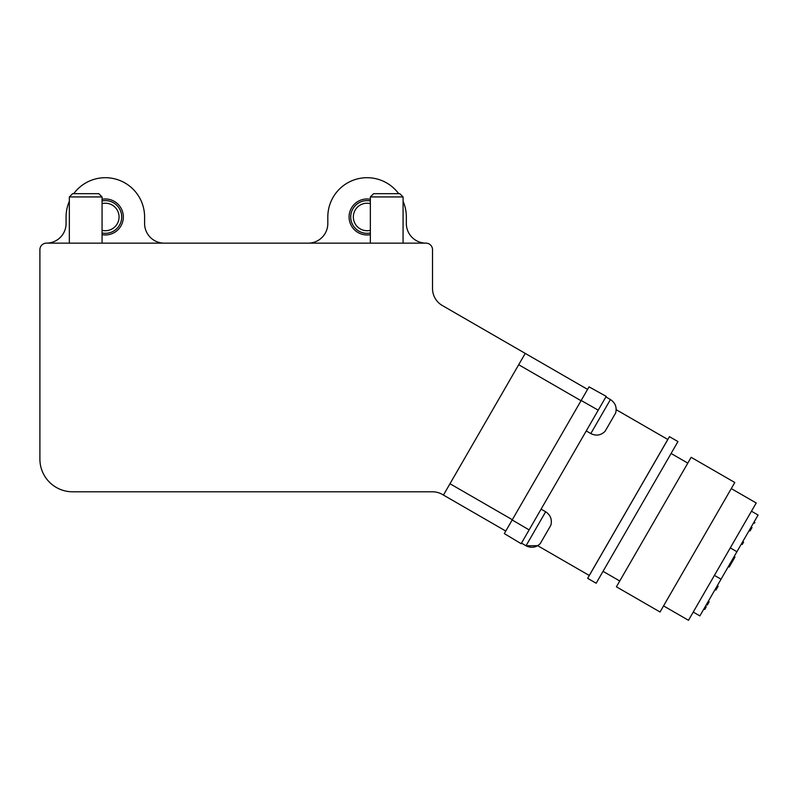 <?xml version="1.0" encoding="UTF-8"?>
<svg xmlns="http://www.w3.org/2000/svg" width="798" height="798" viewBox="0 0 798 798"><rect width="100%" height="100%" fill="white"/><g stroke="black" fill="none" stroke-linecap="round" stroke-linejoin="round"><path stroke-width="1.2" d="M102.064 199.271A17.995 17.995 0 0 1 123.331 216.966A17.995 17.995 0 0 1 102.064 234.662M46.444 243.141A6.544 6.544 0 0 0 39.9 249.684L39.9 459.079A32.718 32.718 0 0 0 72.618 491.797L432.516 491.797A19.631 19.631 0 0 1 442.331 494.421L443.439 495.069L525.234 353.394L442.331 305.524A19.631 19.631 0 0 1 432.516 288.527L432.516 249.684A6.544 6.544 0 0 0 425.972 243.141L46.444 243.141A19.631 19.631 0 0 0 66.074 223.51L66.074 216.966A39.262 39.262 0 0 1 69.346 201.276M73.735 193.665A39.262 39.262 0 0 1 144.598 216.966L144.598 223.51A19.631 19.631 0 0 0 164.228 243.141M370.352 234.662A17.995 17.995 0 0 1 349.085 216.966A17.995 17.995 0 0 1 370.352 199.271M308.188 243.141A19.631 19.631 0 0 0 327.818 223.51L327.818 216.966A39.262 39.262 0 0 1 398.681 193.665M525.234 353.394L587.577 389.384L581.173 400.466L589.034 386.85L606.211 396.367M443.439 495.069L505.782 531.059L581.173 400.466L598.231 410.182L605.881 396.935L610.44 399.559L590.809 433.563C596.066 436.157 600.814 435.419 605.044 431.359L615.647 412.995C617.054 407.299 615.308 402.82 610.44 399.559L605.881 396.935M403.07 201.276A39.262 39.262 0 0 1 406.342 216.966L406.342 223.51A19.631 19.631 0 0 0 425.972 243.141M370.352 203.62A13.746 13.746 0 0 0 353.694 213.844A13.746 13.746 0 0 0 370.352 230.313M370.352 232.996A16.359 16.359 0 0 1 351.1 213.465A16.359 16.359 0 0 1 370.352 200.936M102.064 230.313A13.746 13.746 0 0 0 116.598 209.096A13.746 13.746 0 0 0 102.064 203.62M102.064 200.936A16.359 16.359 0 0 1 119.012 225.944A16.359 16.359 0 0 1 102.064 232.996M521.144 543.707L504.316 533.593L512.176 519.967L529.124 529.892L521.473 543.139L526.022 545.772C531.288 548.356 536.037 547.628 540.266 543.568L550.869 525.204C552.266 519.508 550.53 515.029 545.652 511.767L526.022 545.772L537.662 545.682L589.273 575.478L667.796 439.479L616.186 409.683M72.618 193.665L98.792 193.665L102.064 196.936L69.346 196.936L72.618 193.665M102.064 243.141L102.064 196.936M69.346 243.141L69.346 196.936M373.624 193.665L399.798 193.665L403.07 196.936L370.352 196.936L373.624 193.665M734.798 482.501L660.036 611.996L616.405 586.799L691.158 457.314L734.798 482.501M663.557 605.901L688.484 620.295L756.215 502.989L731.277 488.595M677.961 441.573L596.166 583.238L587.667 578.331L669.462 436.666L677.961 441.573M687.806 463.119L671.088 453.473M619.757 580.994L603.039 571.338M529.124 529.892L598.231 410.182M734.14 556.545L734.988 557.034L731.158 563.677L730.3 563.179M703.866 608.974L704.714 609.463L705.512 608.086L706.27 606.769L705.422 606.28M753.492 523.019L754.549 523.149L754.898 522.54L754.05 522.052M706.439 604.515L707.297 605.004L709.173 601.742L708.325 601.253M748.993 530.81L750.07 530.919L752.015 527.538L751.167 527.049M741.392 543.977L742.24 544.465L743.596 542.131L742.739 541.633M716.095 589.762L718.14 586.211L717.292 585.712M715.058 589.582L715.916 590.071L716.913 588.345L716.055 587.857M728.365 566.54L729.212 567.029L729.691 566.211L730.769 564.336L729.921 563.847M730.29 547.907L736.913 551.727L721.043 579.218L714.419 575.388M731.716 562.7L730.868 562.211M734.429 558.001L733.581 557.513M704.664 607.597L705.512 608.086M753.701 522.66L754.549 523.149M749.212 530.431L750.07 530.919M749.551 529.842L750.409 530.331M750.589 528.037L751.447 528.535M750.938 527.438L751.786 527.927M742.12 542.71L742.978 543.199M717.003 586.221L717.851 586.71M728.634 566.081L729.482 566.57M728.833 565.722L729.691 566.211M732.265 561.752L731.417 561.263M733.881 558.949L733.033 558.46M751.467 511.209L758.1 515.039L736.913 551.727M693.233 612.076L699.866 615.906L721.043 579.218M518.69 364.726L581.034 400.716M449.982 483.728L512.326 519.717M708.464 602.979L707.617 602.49M586.251 430.93L590.809 433.563M541.104 509.134L545.652 511.767M370.352 243.141L370.352 196.936M403.07 243.141L403.07 196.936"/></g></svg>
